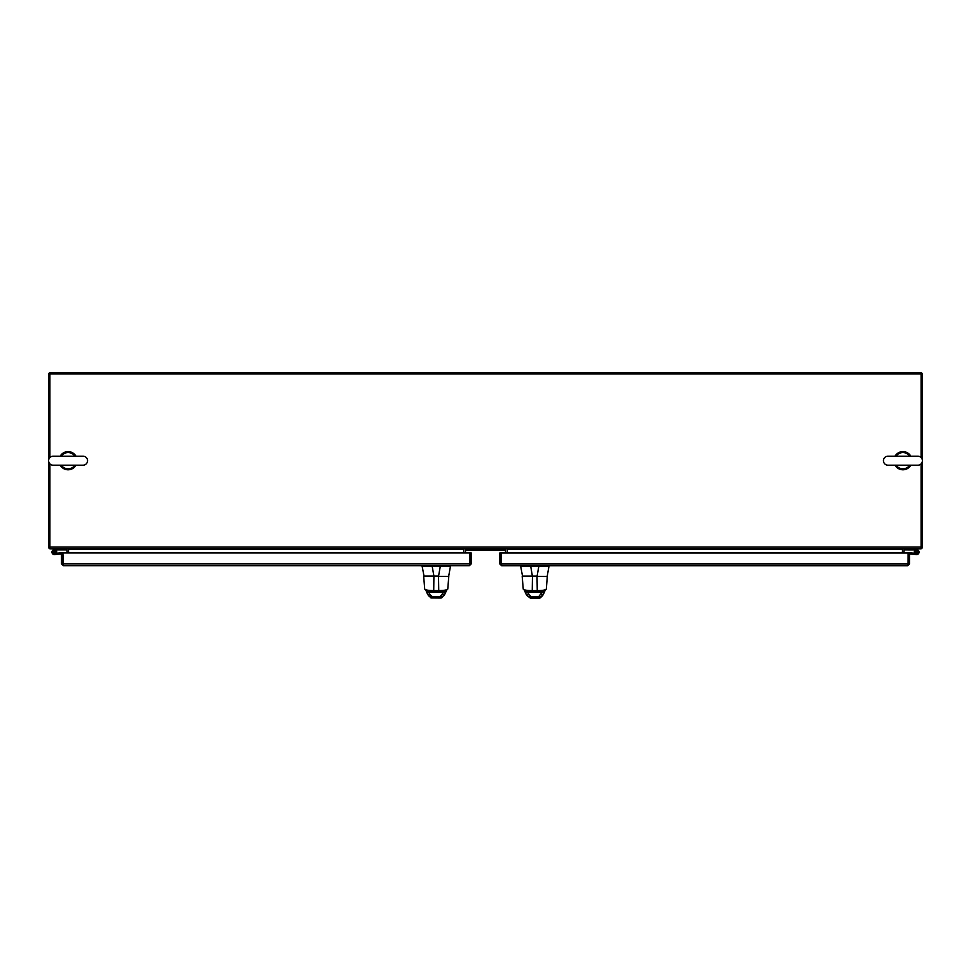 <?xml version="1.0" encoding="UTF-8"?>
<svg xmlns="http://www.w3.org/2000/svg" width="971" height="971" viewBox="0 0 971 971"><rect width="100%" height="100%" fill="white"/><g stroke="black" fill="none" stroke-linecap="round" stroke-linejoin="round"><path stroke-width="1.46" d="M49.909 457.523L49.909 372.573L921.091 372.573L921.091 457.523M902.46 553.021L902.46 548.809M507.299 553.021L507.299 548.809M463.701 552.985L463.701 548.809M68.54 552.985L68.54 548.809M921.091 463.871L921.091 548.809L49.909 548.809L49.909 463.871M49.909 547.45L48.55 547.45L48.55 373.944L922.45 373.944L922.45 547.45L921.091 547.45M75.969 456.188A9.079 9.079 0 0 0 60.19 456.188M60.19 465.194A9.079 9.079 0 0 0 75.969 465.194M910.81 456.188A9.079 9.079 0 0 0 895.031 456.188M895.031 465.194A9.079 9.079 0 0 0 910.81 465.194M917.886 465.194L887.943 465.194A4.503 4.503 0 0 1 883.44 460.691A4.503 4.503 0 0 1 887.943 456.188L917.886 456.188A4.503 4.503 0 0 1 922.401 460.691A4.503 4.503 0 0 1 917.886 465.194L887.943 465.194A4.503 4.503 0 0 0 887.955 465.194M903.2 465.194L902.46 465.194M896.136 456.188A8.144 8.144 0 0 1 909.693 456.188M909.693 465.194A8.144 8.144 0 0 1 896.136 465.194M53.114 465.194A4.503 4.503 0 0 1 48.599 460.691A4.503 4.503 0 0 1 53.114 456.188L83.057 456.188A4.503 4.503 0 0 1 87.56 460.691A4.503 4.503 0 0 1 83.057 465.194L53.114 465.194L83.057 465.194M68.358 465.194L67.618 465.194M61.307 456.188A8.144 8.144 0 0 1 74.864 456.188M74.864 465.194A8.144 8.144 0 0 1 61.307 465.194M902.52 548.809A1.821 1.821 0 0 0 902.46 549.258L507.299 549.258M903.831 553.021L904.28 548.809M921.091 548.749A1.821 1.821 0 0 0 922.389 547.45M48.671 373.944A2.039 2.039 0 0 1 49.909 372.694M921.091 372.694A2.039 2.039 0 0 1 922.329 373.944M465.51 552.985L465.51 550.169L505.49 550.169L505.49 553.021M465.51 550.169L505.49 550.169M66.404 548.809L66.404 549.902L57.228 549.902L55.092 551.079A1.311 1.311 0 0 1 55.201 553.142A1.311 1.311 0 0 1 53.174 552.754A1.311 1.311 0 0 1 54.048 550.885L55.881 550.314A2.403 2.403 0 0 1 55.845 554.028A2.403 2.403 0 0 1 52.216 553.252A2.403 2.403 0 0 1 53.684 549.853L57.18 548.846M57.325 548.809L53.684 549.853M56.464 553.276L57.155 554.307L54.558 554.538M57.071 553.227L62.01 552.79A1.796 1.796 0 0 1 63.006 552.985M55.092 551.079A1.311 1.311 0 0 0 54.048 550.885M61.513 553.919L57.155 554.307M54.34 551.285A0.874 0.874 0 0 1 55.213 552.159A0.874 0.874 0 0 1 54.34 553.021A0.874 0.874 0 0 1 53.466 552.159A0.874 0.874 0 0 1 54.34 551.285M913.687 548.809L913.832 549.914L904.596 549.902L904.596 548.809M915.131 550.314L913.832 549.914M915.532 552.815A1.311 1.311 0 0 0 917.328 553.288A1.311 1.311 0 0 0 917.789 551.492A1.311 1.311 0 0 0 916.005 551.03A1.311 1.311 0 0 0 915.532 552.815L914.488 553.167A2.403 2.403 0 0 1 916.041 549.841A2.403 2.403 0 0 1 919.052 551.941A2.403 2.403 0 0 1 916.454 554.538L913.845 554.307M913.832 548.846L917.328 549.853M907.934 553.021A1.796 1.796 0 0 1 909.002 552.79L916.551 553.458A1.311 1.311 0 0 0 917.789 551.492M916.454 554.538L909.487 553.919M916.66 551.285A0.874 0.874 0 0 0 915.787 552.159A0.874 0.874 0 0 0 916.66 553.021A0.874 0.874 0 0 0 917.534 552.159A0.874 0.874 0 0 0 916.66 551.285M908.091 564.102L908.128 553.021L909.487 553.021L909.487 563.92L907.667 565.741L501.606 565.741L501.157 553.021L499.798 553.021L499.798 563.92L501.606 565.741M501.194 564.102L499.798 563.92M907.667 565.741L908.116 563.92L501.17 563.92L501.17 553.021L908.116 553.021L908.116 563.92L909.487 563.92M537.109 576.325L522.568 576.325L520.577 565.741M530.603 565.741L530.603 566.384A1.869 1.869 0 0 0 530.724 566.384L538.808 566.384L537.109 576.082L522.289 576.082M530.603 566.384L520.577 566.384M538.808 566.384A1.869 1.869 0 0 0 538.929 566.384L548.955 566.384L548.955 565.741M547.243 576.082L548.955 566.384M540.022 597.942L530.846 597.517L526.974 595.648L525.869 593.742M525.627 592.953A2.864 1.906 -19.9 0 0 525.699 593.439L526.974 595.648L530.809 598.427L538.869 598.427L530.506 598.075L530.834 596.643L527.556 592.383A4.005 1.918 71.3 0 0 527.484 592.298L526.573 591.485L531.404 591.485M540.082 597.918L538.869 598.427L540.082 597.918M523.223 588.899L522.204 576.507L523.223 588.899C523.515 589.967 526.525 590.538 532.229 590.635L537.266 590.635C542.935 590.55 545.945 589.98 546.309 588.899L547.304 576.507L522.447 576.325M534.766 576.325L533.613 576.325M524.923 591.509A2.864 1.881 -23.9 0 0 524.947 591.57L525.699 593.439A2.864 1.906 -19.9 0 0 528.394 594.434M524.813 591.205A2.864 1.954 -25 0 0 524.898 591.448L524.947 591.57A2.864 1.881 -23.9 0 0 527.556 592.383L541.988 592.383L538.723 596.643L530.834 596.643M524.389 590.38L524.898 591.448A2.864 1.954 -25 0 0 527.484 592.298M543.93 592.953A2.864 1.906 -160.2 0 1 543.857 593.427L543.857 593.427A2.864 1.906 -160.2 0 1 541.163 594.434M544.634 591.497A2.864 1.881 -156.2 0 1 544.61 591.557L544.61 591.557A2.864 1.881 -156.2 0 1 541.988 592.383A4.005 1.918 -71.4 0 1 542.073 592.298L542.983 591.485L531.416 591.485M543.699 593.73L542.607 595.624L538.723 597.517L538.723 596.643M526.561 591.485L543.457 591.485L546.309 589.094L547.292 576.823M532.448 576.325L532.242 591.485L537.266 591.485L537.036 576.325M544.755 591.193A2.864 1.954 -155.1 0 1 544.67 591.436L544.67 591.436A2.864 1.954 -155.1 0 1 542.073 592.298M61.513 552.985L61.513 563.884L63.333 565.705L62.884 552.985L61.513 552.985M62.921 564.066L61.513 563.884M469.818 564.066L469.855 552.985L471.214 552.985L471.214 563.884L469.394 565.705L63.333 565.705M469.394 565.705L469.843 563.884L62.897 563.884L62.897 552.985L469.843 552.985L469.843 563.884L471.214 563.884M438.576 576.289L424.048 576.289L422.045 565.705M432.083 565.705L432.083 566.348A1.869 1.869 0 0 0 432.192 566.348L440.288 566.348L438.576 576.046L423.757 576.046M432.083 566.348L422.045 566.348M440.288 566.348A1.869 1.869 0 0 0 440.409 566.348L450.435 566.348L450.435 565.705M448.723 576.046L450.435 566.348M431.1 597.918L441.465 597.918M424.703 588.863L423.684 576.471L424.703 588.863C424.995 589.931 427.993 590.502 433.709 590.599L438.746 590.599C444.415 590.514 447.425 589.943 447.777 588.863L448.784 576.471L423.926 576.289M427.106 592.917A2.864 1.906 -19.9 0 0 427.179 593.402L427.179 593.402A2.864 1.906 -19.9 0 0 429.862 594.398L429.036 592.346A4.005 1.918 71.3 0 0 428.964 592.249L428.041 591.448L444.451 591.448L443.541 592.249A4.005 1.918 -71.4 0 0 443.468 592.346L440.203 596.607L432.313 596.607L429.862 594.398M426.403 591.473A2.864 1.881 -23.9 0 0 426.427 591.533L426.427 591.533A2.864 1.881 -23.9 0 0 429.036 592.346L443.468 592.346A2.864 1.881 -156.2 0 0 446.09 591.521L446.138 591.4A2.864 1.954 -155.1 0 1 443.541 592.249L444.463 591.448M426.281 591.169A2.864 1.954 -25 0 0 426.366 591.412L426.366 591.412A2.864 1.954 -25 0 0 428.964 592.249M445.41 592.917A2.864 1.906 -160.2 0 1 445.337 593.39L445.337 593.39A2.864 1.906 -160.2 0 1 442.642 594.398M446.114 591.46A2.864 1.881 -156.2 0 1 446.09 591.521L444.087 595.587L440.191 597.481L432.326 597.481L428.454 595.611L427.337 593.706M445.179 593.694L441.817 597.772M428.041 591.448L444.936 591.448L447.777 589.057L448.76 576.786M446.223 591.157A2.864 1.954 -155.1 0 1 446.138 591.4L446.648 590.332M463.701 549.258L68.54 549.258A1.821 1.821 0 0 0 68.48 548.809M48.611 547.45A1.821 1.821 0 0 0 49.909 548.749M67.169 552.985L66.72 548.809M49.909 546.989L921.091 546.989M532.424 576.325L530.724 566.384M538.929 565.741L538.929 566.384M433.709 591.448L433.903 576.046L432.192 566.348M440.409 565.705L440.409 566.348M425.868 590.344L428.454 595.611L431.136 597.954L440.555 598.039L440.203 596.607M430.748 597.784L431.974 598.039L432.313 596.607M438.746 591.448L438.516 576.289M540.337 597.808L542.607 595.624L545.168 590.368M523.223 589.094L526.051 591.485M424.703 589.057L427.519 591.448"/></g></svg>
